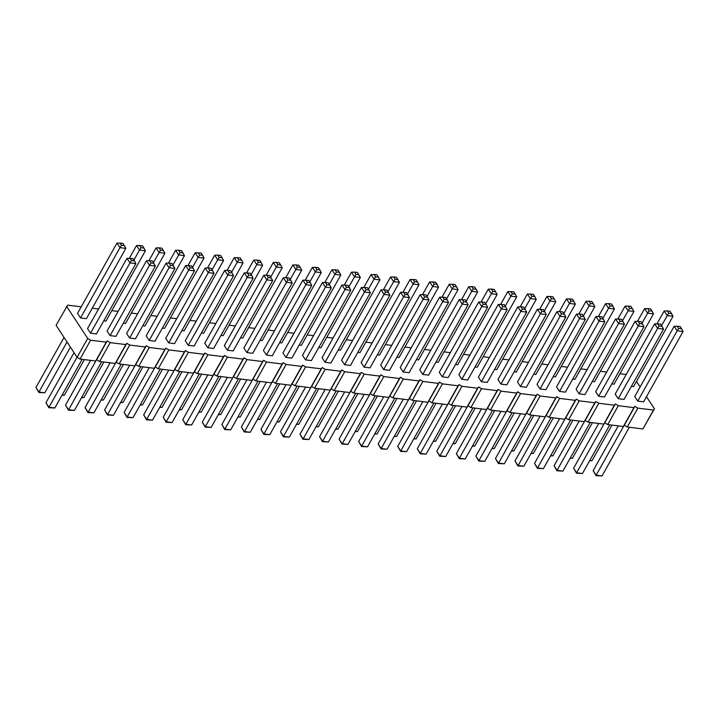<?xml version="1.0" encoding="UTF-8"?>
<svg xmlns="http://www.w3.org/2000/svg" width="719" height="719" viewBox="0 0 719 719"><rect width="100%" height="100%" fill="white"/><g stroke="black" fill="none" stroke-linecap="round" stroke-linejoin="round"><path stroke-width="1.08" d="M81.193 306.842L67.631 305.162L56.091 325.312L77.104 357.307L80.061 359.078L95.699 361.019L96.652 359.734L99.608 361.504L115.238 363.446L116.19 362.16L119.147 363.931L134.786 365.872L135.738 364.587L138.686 366.357L154.324 368.299L155.277 367.014L158.234 368.784L173.863 370.725L174.816 369.44L177.773 371.211L193.411 373.143L194.364 371.867L197.321 373.628L212.95 375.57L213.903 374.293L216.859 376.055L232.498 377.996L233.45 376.72L236.407 378.482L252.036 380.423L252.989 379.147L255.946 380.908L271.584 382.85L272.537 381.573L275.494 383.335L291.123 385.276L292.076 383.991L295.033 385.761L310.671 387.703L311.624 386.418L314.571 388.188L330.21 390.129L331.162 388.844L334.119 390.615L349.749 392.556L350.701 391.271L353.658 393.041L369.296 394.983L370.249 393.697L373.206 395.468L388.835 397.409L389.788 396.124L392.745 397.895L408.383 399.827L409.336 398.551L412.293 400.312L427.922 402.254L428.875 400.977L431.831 402.739L447.47 404.68L448.422 403.404L451.37 405.165L467.008 407.107L467.961 405.831L470.918 407.592L486.547 409.533L487.509 408.257L490.457 410.019L506.095 411.96L507.048 410.675L510.005 412.445L525.634 414.387L526.587 413.101L529.544 414.872L545.182 416.813L546.134 415.528L549.091 417.299L564.721 419.24L565.673 417.955L568.63 419.725L584.268 421.667L585.221 420.381L588.178 422.152L603.807 424.093L604.76 422.808L607.717 424.578L623.355 426.511L624.308 425.235L627.256 426.996L642.894 428.937L654.443 408.787L646.489 396.681M640.108 386.966L636.477 381.447M626.204 374.491L619.922 373.709M606.656 372.065L600.374 371.283M587.117 369.638L580.835 368.865M567.57 367.211L561.287 366.438M548.031 364.794L541.749 364.012M528.483 362.367L522.201 361.585M508.944 359.94L502.662 359.158M489.396 357.514L483.114 356.732M469.858 355.087L463.575 354.305M450.319 352.661L444.036 351.879M430.771 350.234L424.489 349.452M411.232 347.807L404.95 347.025M391.684 345.381L385.402 344.599M372.145 342.954L365.863 342.181M352.598 340.527L346.315 339.754M333.059 338.11L326.777 337.328M313.511 335.683L307.229 334.901M293.972 333.257L287.69 332.475M274.433 330.83L268.151 330.048M254.886 328.403L248.603 327.621M235.347 325.977L229.064 325.195M215.799 323.55L209.517 322.768M196.26 321.123L189.978 320.341M176.712 318.697L170.43 317.915M157.173 316.27L150.891 315.497M137.635 313.844L131.343 313.071M118.087 311.417L111.805 310.644M98.548 308.999L92.266 308.217M66.678 306.438L87.7 338.433L90.657 340.204L106.286 342.145L107.239 340.86L110.196 342.63L125.834 344.572L126.787 343.287L129.735 345.057L145.373 346.998L146.325 345.713L149.282 347.484L164.912 349.425L165.873 348.14L168.821 349.91L184.459 351.843L185.412 350.566L188.369 352.328L203.998 354.269L204.951 352.993L207.908 354.755L223.546 356.696L224.499 355.42L227.456 357.181L243.085 359.123L244.038 357.846L246.994 359.608L262.633 361.549L263.585 360.273L266.542 362.034L282.172 363.976L283.124 362.7L286.081 364.461L301.719 366.402L302.672 365.117L305.62 366.888L321.258 368.829L322.211 367.544L325.168 369.314L340.797 371.256L341.759 369.97L344.707 371.741L360.345 373.682L361.298 372.397L364.254 374.168L379.884 376.109L380.836 374.824L383.793 376.594L399.431 378.536L400.384 377.25L403.341 379.012L418.97 380.953L419.923 379.677L422.88 381.438L438.518 383.38L439.471 382.104L442.428 383.865L458.057 385.806L459.01 384.53L461.966 386.292L477.605 388.233L478.557 386.957L481.505 388.718L497.144 390.66L498.096 389.383L501.053 391.145L516.682 393.086L517.644 391.801L520.592 393.572L536.23 395.513L537.183 394.228L540.14 395.998L555.769 397.94L556.722 396.654L559.679 398.425L575.317 400.366L576.27 399.081L579.226 400.851L594.856 402.793L595.808 401.508L598.765 403.278L614.403 405.219L615.356 403.934L618.313 405.696L633.942 407.637L634.895 406.361L637.852 408.122L653.49 410.064L654.443 408.787M422.763 374.428L462.218 304.119L459.216 299.553L419.761 369.863L422.763 374.428L428.623 375.156L468.078 304.847L466.658 302.115L463.728 301.746L462.218 304.119L468.078 304.847M416.427 359.653L418.62 359.922L458.066 289.613L456.646 286.872L453.716 286.513L452.206 288.885L458.066 289.613M396.879 357.226L399.072 357.496L438.527 287.187L437.107 284.445L434.177 284.086L432.667 286.459L438.527 287.187M403.215 372.002L442.67 301.701L439.668 297.127L400.213 367.436L403.215 372.002L409.084 372.73L448.539 302.429L447.11 299.688L444.18 299.32L442.67 301.701L448.539 302.429M357.792 352.373L359.985 352.643L399.44 282.333L396.52 277.309L393.59 276.95L395.091 279.233L398.02 279.592M377.34 354.8L379.533 355.069L418.988 284.76L417.559 282.019L414.629 281.659L413.119 284.032L418.988 284.76M383.676 369.575L423.132 299.275L420.13 294.7L380.675 365.009L383.676 369.575L389.536 370.303L428.991 300.003L426.07 294.97L423.14 294.61L424.641 296.893L427.571 297.262M364.138 367.148L403.584 296.848L400.582 292.274L361.127 362.583L364.138 367.148L369.997 367.876L409.453 297.576L408.033 294.835L405.094 294.466L403.584 296.848L409.453 297.576M344.59 364.731L384.045 294.422L381.043 289.847L341.588 360.156L344.59 364.731L350.45 365.459L389.905 295.149L386.984 290.125L384.054 289.757L385.555 292.04L388.485 292.408M338.254 349.946L340.447 350.216L379.902 279.907L378.473 277.174L375.543 276.806L374.033 279.179L379.902 279.907M318.706 347.52L320.899 347.789L360.354 277.489L357.433 272.456L354.503 272.097L356.004 274.379L358.934 274.748M325.051 362.304L364.506 291.995L361.495 287.42L322.049 357.729L325.051 362.304L330.911 363.032L370.366 292.723L368.946 289.982L366.016 289.622L364.506 291.995L370.366 292.723M181.907 330.542L184.1 330.812L223.555 260.503L222.135 257.762L219.205 257.402L217.695 259.775L223.555 260.503M201.455 332.969L203.648 333.239L243.103 262.929L241.674 260.188L238.744 259.829L237.234 262.201L243.103 262.929M207.791 347.744L247.246 277.435L244.244 272.869L204.789 343.179L207.791 347.744L213.651 348.472L253.106 278.163L251.686 275.431L248.756 275.062L247.246 277.435L253.106 278.163M188.252 345.318L185.241 340.752L224.696 270.443L227.707 275.018L233.567 275.745L232.147 273.004L229.208 272.636L188.252 345.318L194.112 346.046L233.567 275.745M227.33 350.171L266.785 279.862L263.783 275.296L224.328 345.605L227.33 350.171L233.199 350.899L272.654 280.59L269.724 275.566L266.794 275.206L268.295 277.489L271.234 277.849M220.994 335.387L223.187 335.665L262.642 265.356L261.222 262.615L258.292 262.255L256.782 264.628L262.642 265.356M279.628 342.666L281.812 342.936L321.267 272.636L319.847 269.895L316.917 269.526L315.407 271.908L321.267 272.636M260.08 340.24L262.273 340.518L301.728 270.209L300.308 267.468L297.378 267.1L295.868 269.481L301.728 270.209M266.416 355.024L305.872 284.715L302.87 280.149L263.415 350.45L266.416 355.024L272.285 355.752L311.74 285.443L310.311 282.702L307.381 282.342L305.872 284.715L311.74 285.443M285.964 357.451L325.419 287.142L322.418 282.567L282.962 352.876L285.964 357.451L291.824 358.179L331.279 287.87L328.358 282.846L325.428 282.477L326.929 284.769L329.859 285.128M246.878 352.598L243.876 348.023L283.331 277.723L286.333 282.288L292.193 283.016L290.773 280.275L287.843 279.916L246.878 352.598L252.737 353.326L292.193 283.016M240.541 337.813L242.734 338.092L282.19 267.783L280.761 265.041L277.831 264.682L276.321 267.055L282.19 267.783M299.167 345.093L301.36 345.363L340.815 275.062L339.395 272.321L336.456 271.953L334.946 274.334L340.815 275.062M305.503 359.877L344.958 289.568L341.956 284.994L302.501 355.303L305.503 359.877L311.372 360.605L350.818 290.296L349.398 287.555L346.468 287.196L344.958 289.568L350.818 290.296M461.85 379.281L501.305 308.972L498.303 304.407L458.848 374.707L461.85 379.281L467.709 380.009L507.165 309.7L505.745 306.959L502.815 306.6L501.305 308.972L507.165 309.7M442.302 376.855L481.757 306.546L478.755 301.98L439.3 372.289L442.302 376.855L448.171 377.583L487.626 307.274L486.197 304.532L483.267 304.173L481.757 306.546L487.626 307.274M455.513 364.497L457.697 364.776L497.153 294.466L494.232 289.442L491.302 289.074L492.803 291.366L495.733 291.725M435.966 362.07L438.159 362.349L477.614 292.04L476.194 289.299L473.264 288.939L471.754 291.312L477.614 292.04M168.704 342.891L165.703 338.325L205.158 268.016L208.159 272.591L214.019 273.319L212.599 270.578L209.669 270.209L168.704 342.891L174.564 343.619L214.019 273.319M162.368 328.116L164.561 328.385L204.016 258.076L202.596 255.335L199.657 254.975L198.147 257.348L204.016 258.076M475.052 366.924L477.245 367.202L516.7 296.893L515.28 294.152L512.341 293.783L510.832 296.165L516.7 296.893M481.388 381.708L520.844 311.399L517.842 306.833L478.387 377.133L481.388 381.708L487.257 382.436L526.703 312.127L523.783 307.103L520.853 306.734L522.354 309.026L525.283 309.386M559.562 391.415L599.017 321.105L596.015 316.531L556.56 386.84L559.562 391.415L565.422 392.143L604.877 321.833L601.956 316.809L599.026 316.441L600.527 318.724L603.457 319.092M540.023 388.988L579.469 318.679L576.467 314.104L537.012 384.413L540.023 388.988L545.883 389.716L585.338 319.407L582.417 314.383L579.478 314.014L580.979 316.306L583.918 316.666M520.475 386.561L517.473 381.987L556.928 311.678L559.93 316.252L565.79 316.98L564.37 314.239L561.44 313.879L520.475 386.561L526.335 387.289L565.79 316.98M553.226 376.63L555.419 376.9L594.874 306.591L591.944 301.567L589.014 301.207L590.515 303.49L593.445 303.858M533.678 374.204L535.871 374.473L575.326 304.173L573.906 301.432L570.976 301.063L569.466 303.445L575.326 304.173M494.591 369.35L496.784 369.62L536.239 299.32L534.819 296.579L531.889 296.21L530.379 298.592L536.239 299.32M500.936 384.135L540.391 313.826L537.381 309.26L497.934 379.56L500.936 384.135L506.796 384.863L546.251 314.554L544.831 311.812L541.901 311.453L540.391 313.826L546.251 314.554M514.139 371.777L516.332 372.047L555.787 301.746L554.358 299.005L551.428 298.637L549.918 301.018L555.787 301.746M103.743 320.836L105.927 321.105L145.382 250.805L143.962 248.064L141.032 247.696L139.522 250.077L145.382 250.805M123.282 323.262L125.474 323.532L164.93 253.223L162.009 248.199L159.07 247.839L160.571 250.122L163.51 250.491M110.079 335.62L149.534 265.311L146.532 260.736L107.077 331.046L110.079 335.62L115.939 336.348L155.394 266.039L152.473 261.015L149.543 260.646L151.044 262.929L153.974 263.298M129.618 338.047L169.073 267.738L166.071 263.163L126.616 333.472L129.618 338.047L135.487 338.775L174.942 268.466L172.012 263.442L169.082 263.073L170.583 265.356L173.513 265.724M149.166 340.464L188.621 270.164L185.619 265.59L146.164 335.899L149.166 340.464L155.025 341.192L194.481 270.892L193.06 268.151L190.131 267.783L188.621 270.164L194.481 270.892M142.82 325.689L145.013 325.959L184.468 255.649L181.548 250.625L178.618 250.266L180.118 252.549L183.048 252.908M637.735 401.112L677.19 330.803L674.188 326.237L634.733 396.546L637.735 401.112L643.595 401.84L683.05 331.531L681.63 328.799L678.7 328.43L677.19 330.803L683.05 331.531M631.399 386.337L633.583 386.606L673.038 316.297L670.117 311.273L667.187 310.905L668.688 313.196L671.618 313.556M611.851 383.91L614.044 384.18L653.499 313.87L652.079 311.129L649.149 310.77L647.639 313.142L653.499 313.87M618.187 398.686L657.642 328.385L654.641 323.811L615.185 394.12L618.187 398.686L624.056 399.413L663.511 329.113L662.082 326.372L659.152 326.004L657.642 328.385L663.511 329.113M572.764 379.057L574.957 379.326L614.412 309.017L612.992 306.276L610.063 305.917L608.553 308.289L614.412 309.017M592.312 381.483L594.505 381.753L633.951 311.444L631.03 306.42L628.1 306.06L629.601 308.343L632.531 308.703M579.101 393.832L618.556 323.532L615.554 318.957L576.099 389.267L579.101 393.832L584.969 394.56L624.425 324.26L622.996 321.519L620.066 321.15L618.556 323.532L624.425 324.26M598.648 396.259L595.647 391.693L635.102 321.384L638.104 325.959L643.963 326.687L642.543 323.945L639.613 323.577L598.648 396.259L604.508 396.987L643.963 326.687M90.531 333.194L129.986 262.884L126.984 258.31L87.529 328.619L90.531 333.194L96.4 333.922L135.855 263.612L134.426 260.871L131.496 260.512L129.986 262.884L135.855 263.612M80.528 317.951L119.983 247.651L116.981 243.076L77.526 313.385L80.528 317.951L86.388 318.679L125.843 248.379L124.423 245.637L121.493 245.269L119.983 247.651L125.843 248.379M642.894 428.937L653.49 410.064M627.256 426.996L637.852 408.122M624.308 425.235L634.895 406.361M623.355 426.511L633.942 407.637M607.717 424.578L618.313 405.696M604.76 422.808L615.356 403.934M603.807 424.093L614.403 405.219M588.178 422.152L598.765 403.278M585.221 420.381L595.808 401.508M584.268 421.667L594.856 402.793M568.63 419.725L579.226 400.851M565.673 417.955L576.27 399.081M564.721 419.24L575.317 400.366M549.091 417.299L559.679 398.425M546.134 415.528L556.722 396.654M545.182 416.813L555.769 397.94M529.544 414.872L540.14 395.998M526.587 413.101L537.183 394.228M525.634 414.387L536.23 395.513M510.005 412.445L520.592 393.572M507.048 410.675L517.644 391.801M506.095 411.96L516.682 393.086M490.457 410.019L501.053 391.145M487.509 408.257L498.096 389.383M486.547 409.533L497.144 390.66M470.918 407.592L481.505 388.718M467.961 405.831L478.557 386.957M467.008 407.107L477.605 388.233M451.37 405.165L461.966 386.292M448.422 403.404L459.01 384.53M447.47 404.68L458.057 385.806M431.831 402.739L442.428 383.865M428.875 400.977L439.471 382.104M427.922 402.254L438.518 383.38M412.293 400.312L422.88 381.438M409.336 398.551L419.923 379.677M408.383 399.827L418.97 380.953M392.745 397.895L403.341 379.012M389.788 396.124L400.384 377.25M388.835 397.409L399.431 378.536M373.206 395.468L383.793 376.594M370.249 393.697L380.836 374.824M369.296 394.983L379.884 376.109M353.658 393.041L364.254 374.168M350.701 391.271L361.298 372.397M349.749 392.556L360.345 373.682M334.119 390.615L344.707 371.741M331.162 388.844L341.759 369.97M330.21 390.129L340.797 371.256M314.571 388.188L325.168 369.314M311.624 386.418L322.211 367.544M310.671 387.703L321.258 368.829M295.033 385.761L305.62 366.888M292.076 383.991L302.672 365.117M291.123 385.276L301.719 366.402M275.494 383.335L286.081 364.461M272.537 381.573L283.124 362.7M271.584 382.85L282.172 363.976M255.946 380.908L266.542 362.034M252.989 379.147L263.585 360.273M252.036 380.423L262.633 361.549M236.407 378.482L246.994 359.608M233.45 376.72L244.038 357.846M232.498 377.996L243.085 359.123M216.859 376.055L227.456 357.181M213.903 374.293L224.499 355.42M212.95 375.57L223.546 356.696M197.321 373.628L207.908 354.755M194.364 371.867L204.951 352.993M193.411 373.143L203.998 354.269M177.773 371.211L188.369 352.328M174.816 369.44L185.412 350.566M173.863 370.725L184.459 351.843M158.234 368.784L168.821 349.91M155.277 367.014L165.873 348.14M154.324 368.299L164.912 349.425M138.686 366.357L149.282 347.484M135.738 364.587L146.325 345.713M134.786 365.872L145.373 346.998M119.147 363.931L129.735 345.057M116.19 362.16L126.787 343.287M115.238 363.446L125.834 344.572M99.608 361.504L110.196 342.63M96.652 359.734L107.239 340.86M95.699 361.019L106.286 342.145M80.061 359.078L90.657 340.204M77.104 357.307L87.7 338.433M403.296 399.198L378.185 443.938L381.187 448.512L408.895 399.135M378.185 443.938L381.106 448.971L381.187 448.512L387.056 449.24L414.36 400.573M374.851 433.728L377.044 434.006L397.014 398.416M355.312 431.301L357.505 431.58L377.466 395.998M383.748 396.771L358.646 441.511L361.648 446.086L389.356 396.708M358.646 441.511L361.567 446.544L361.648 446.086L367.508 446.814L394.821 398.146M316.225 426.457L318.418 426.727L338.379 391.145M335.764 428.884L337.957 429.153L357.927 393.572M364.209 394.345L339.098 439.093L342.1 443.659L347.969 444.387L375.273 395.72M339.098 439.093L342.028 444.117L369.809 394.282M344.662 391.927L319.56 436.667L322.561 441.232L350.27 391.855M319.56 436.667L322.48 441.691L322.561 441.232L328.421 441.96L355.734 393.293M325.123 389.5L300.012 434.24L303.023 438.806L308.882 439.534L336.186 390.866M300.012 434.24L302.942 439.264L330.722 389.437M296.677 424.03L298.87 424.3L318.841 388.718M277.139 421.604L279.332 421.873L299.293 386.292M305.584 387.074L280.473 431.813L283.475 436.379L311.183 387.011M280.473 431.813L283.394 436.837L283.475 436.379L289.335 437.107L316.648 388.449M140.34 404.617L142.533 404.896L162.494 369.314M159.879 407.044L162.072 407.322L182.042 371.732M188.324 372.514L163.213 417.254L166.215 421.828L193.923 372.451M163.213 417.254L166.143 422.287L166.215 421.828L172.084 422.556L199.388 373.889M168.776 370.087L143.674 414.827L146.676 419.402L174.384 370.024M143.674 414.827L146.595 419.86L146.676 419.402L152.536 420.13L179.849 371.462M207.863 374.941L182.761 419.68L185.763 424.255L191.622 424.983L218.936 376.316M182.761 419.68L185.682 424.704L213.471 374.878M179.426 409.471L181.619 409.74L201.581 374.159M238.052 416.75L240.245 417.02L260.215 381.438M218.513 414.324L220.697 414.593L240.667 379.012M246.95 379.794L221.847 424.534L224.849 429.108L252.558 379.731M221.847 424.534L224.768 429.558L224.849 429.108L230.709 429.836L258.022 381.169M266.497 382.22L241.386 426.96L244.388 431.535L250.257 432.263L277.561 383.595M241.386 426.96L244.307 431.984L272.097 382.157M227.411 377.367L202.3 422.107L205.301 426.682L233.01 377.304M202.3 422.107L205.221 427.131L205.301 426.682L211.17 427.41L238.474 378.742M198.965 411.897L201.158 412.167L221.128 376.585M257.591 419.177L259.784 419.447L279.754 383.865M286.036 384.647L260.934 429.387L263.936 433.961L291.644 384.584M260.934 429.387L263.855 434.411L263.936 433.961L269.796 434.68L297.109 386.022M442.383 404.051L417.272 448.791L420.273 453.365L447.982 403.988M417.272 448.791L420.193 453.815L420.273 453.365L426.133 454.093L453.446 405.426M422.835 401.624L397.733 446.364L400.735 450.939L428.443 401.562M397.733 446.364L400.654 451.388L400.735 450.939L406.594 451.667L433.908 403M413.937 438.581L416.13 438.851L436.1 403.269M394.398 436.154L396.582 436.433L416.553 400.843M149.237 367.661L124.126 412.409L127.137 416.975L154.837 367.598M124.126 412.409L127.056 417.433L127.137 416.975L132.997 417.703L160.31 369.036M120.792 402.191L122.985 402.469L142.955 366.888M433.476 441.008L435.669 441.277L455.639 405.696M461.922 406.478L436.81 451.217L439.821 455.792L445.681 456.52L472.994 407.853M436.81 451.217L439.74 456.241L467.53 406.415M540.095 416.184L514.984 460.924L517.986 465.49L523.854 466.218L551.158 417.55M514.984 460.924L517.914 465.948L545.694 416.121M520.547 413.758L495.445 458.497L498.447 463.063L504.307 463.791L531.62 415.133M495.445 458.497L498.366 463.521L526.155 413.695M501.008 411.331L475.897 456.071L478.899 460.645L506.607 411.268M475.897 456.071L478.827 461.095L478.899 460.645L484.768 461.364L512.072 412.706M511.649 450.714L513.842 450.984L533.813 415.402M492.111 448.288L494.304 448.557L514.265 412.976M453.024 443.434L455.217 443.704L475.178 408.122M481.469 408.904L456.358 453.644L459.36 458.219L487.069 408.841M456.358 453.644L459.279 458.668L459.36 458.219L465.22 458.947L492.533 410.279M472.563 445.861L474.756 446.131L494.726 410.549M62.167 394.92L64.359 395.189L84.33 359.608M81.705 397.346L83.898 397.616L103.869 362.034M90.612 360.39L65.501 405.13L68.503 409.695L74.372 410.423L101.676 361.765M65.501 405.13L68.422 410.154L96.211 360.327M110.151 362.816L85.049 407.556L88.051 412.122L93.91 412.85L121.223 364.182M85.049 407.556L87.97 412.58L115.759 362.753M129.699 365.234L104.588 409.983L107.589 414.548L135.298 365.171M104.588 409.983L107.508 415.007L107.589 414.548L113.449 415.276L140.762 366.609M101.253 399.773L103.446 400.043L123.416 364.461M618.268 425.882L593.157 470.621L596.159 475.196L623.867 425.819M593.157 470.621L596.078 475.654L596.159 475.196L602.019 475.924L629.332 427.257M589.823 460.412L592.016 460.69L611.986 425.1M570.275 457.985L572.468 458.264L592.438 422.682M598.72 423.455L573.618 468.195L576.62 472.769L604.328 423.392M573.618 468.195L576.539 473.228L576.62 472.769L582.48 473.497L609.793 424.83M531.197 453.141L533.381 453.41L553.351 417.829M550.736 455.567L552.929 455.837L572.899 420.256M559.634 418.611L534.532 463.351L537.533 467.916L565.242 418.539M534.532 463.351L537.452 468.375L537.533 467.916L543.393 468.644L570.706 419.977M579.181 421.028L554.07 465.777L557.072 470.343L584.781 420.966M554.07 465.777L556.991 470.801L557.072 470.343L562.941 471.071L590.245 422.404M74.048 352.652L45.962 402.703L48.964 407.269L77.05 357.226M45.962 402.703L48.883 407.727L48.964 407.269L54.824 407.997L82.137 359.338M64.036 337.418L35.95 387.469L38.952 392.035L67.038 341.983M35.95 387.469L38.871 392.493L38.952 392.035L44.812 392.763L70.417 347.133M446.589 298.888L452.206 288.885L449.204 284.32L452.215 284.221L453.716 286.513M442.059 297.055L449.204 284.32M427.05 296.462L432.667 286.459L429.665 281.893L435.606 282.163L437.107 284.445M422.511 294.628L429.665 281.893M383.425 289.775L390.579 277.04L393.581 281.605L399.44 282.333M387.963 291.617L395.091 279.233M407.511 294.035L413.119 284.032L410.118 279.466L416.058 279.736L417.559 282.019M402.973 292.202L410.118 279.466M424.641 296.893L423.132 299.275L428.991 300.003M385.555 292.04L384.045 294.422L389.905 295.149M368.425 289.191L374.033 279.179L371.031 274.613L374.042 274.523L375.543 276.806M363.886 287.348L371.031 274.613M344.338 284.922L351.492 272.186L354.494 276.761L360.354 277.489M348.877 286.764L356.004 274.379M212.078 269.778L217.695 259.775L214.693 255.209L217.704 255.11L219.205 257.402M207.539 267.944L214.693 255.209M231.626 272.204L237.234 262.201L234.232 257.636L240.173 257.905L241.674 260.188M227.087 270.371L234.232 257.636M268.295 277.489L266.785 279.862L272.654 280.59M251.165 274.631L256.782 264.628L253.78 260.053L259.721 260.332L261.222 262.615M246.626 272.798L253.78 260.053M309.79 281.911L315.407 271.908L312.406 267.333L318.346 267.612L319.847 269.895M305.26 280.077L312.406 267.333M290.251 279.484L295.868 269.481L292.867 264.907L298.807 265.185L300.308 267.468M285.713 277.651L292.867 264.907M326.929 284.769L325.419 287.142L331.279 287.87M270.704 277.058L276.321 267.055L273.319 262.48L276.33 262.39L277.831 264.682M266.174 275.224L273.319 262.48M329.338 284.338L334.946 274.334L331.944 269.76L337.894 270.029L339.395 272.321M324.799 282.495L331.944 269.76M481.146 301.908L488.291 289.164L491.293 293.738L497.153 294.466M485.676 303.742L492.803 291.366M466.137 301.315L471.754 291.312L468.743 286.737L471.754 286.647L473.264 288.939M461.598 299.481L468.743 286.737M192.539 267.351L198.147 257.348L195.146 252.782L201.086 253.052L202.596 255.335M188.001 265.518L195.146 252.782M505.223 306.168L510.832 296.165L507.83 291.59L513.779 291.869L515.28 294.152M500.685 304.335L507.83 291.59M522.354 309.026L520.844 311.399L526.703 312.127M600.527 318.724L599.017 321.105L604.877 321.833M580.979 316.306L579.469 318.679L585.338 319.407M578.858 314.032L586.003 301.297L589.005 305.863L594.874 306.591M583.397 315.875L590.515 303.49M563.849 313.448L569.466 303.445L566.464 298.87L572.405 299.14L573.906 301.432M559.31 311.606L566.464 298.87M524.762 308.595L530.379 298.592L527.378 294.017L533.318 294.296L534.819 296.579M520.223 306.761L527.378 294.017M544.31 311.021L549.918 301.018L546.916 296.444L552.857 296.713L554.358 299.005M539.771 309.179L546.916 296.444M133.905 260.08L139.522 250.077L136.52 245.503L142.461 245.772L143.962 248.064M129.375 258.238L136.52 245.503M148.914 260.664L156.059 247.929L159.07 252.495L164.93 253.223M153.453 262.507L160.571 250.122M151.044 262.929L149.534 265.311L155.394 266.039M170.583 265.356L169.073 267.738L174.942 268.466M168.453 263.091L175.607 250.356L178.609 254.921L184.468 255.649M172.991 264.934L180.118 252.549M657.022 323.739L664.176 311.003L667.178 315.569L673.038 316.297M661.561 325.572L668.688 313.196M642.022 323.146L647.639 313.142L644.628 308.577L650.578 308.846L652.079 311.129M637.483 321.312L644.628 308.577M602.935 318.301L608.553 308.289L605.551 303.724L608.562 303.634L610.063 305.917M598.397 316.459L605.551 303.724M617.945 318.885L625.09 306.15L628.091 310.716L633.951 311.444M622.474 320.719L629.601 308.343M387.056 449.24L381.106 448.971M377.044 434.006L374.662 434.078M357.505 431.58L355.114 431.652M367.508 446.814L361.567 446.544M318.418 426.727L316.027 426.798M337.957 429.153L335.575 429.225M347.969 444.387L342.028 444.117M328.421 441.96L322.48 441.691M308.882 439.534L302.942 439.264M298.87 424.3L296.489 424.372M279.332 421.873L276.941 421.945M289.335 437.107L283.394 436.837M142.533 404.896L140.142 404.968M162.072 407.322L159.69 407.394M172.084 422.556L166.143 422.287M152.536 420.13L146.595 419.86M191.622 424.983L185.682 424.704M181.619 409.74L179.229 409.821M240.245 417.02L237.854 417.092M220.697 414.593L218.315 414.665M230.709 429.836L224.768 429.558M250.257 432.263L244.307 431.984M211.17 427.41L205.221 427.131M201.158 412.167L198.777 412.239M259.784 419.447L257.402 419.519M269.796 434.68L263.855 434.411M426.133 454.093L420.193 453.815M406.594 451.667L400.654 451.388M416.13 438.851L413.74 438.923M396.582 436.433L394.201 436.505M132.997 417.703L127.056 417.433M122.985 402.469L120.603 402.541M435.669 441.277L433.287 441.349M445.681 456.52L439.74 456.241M523.854 466.218L517.914 465.948M504.307 463.791L498.366 463.521M484.768 461.364L478.827 461.095M513.842 450.984L511.461 451.056M494.304 448.557L491.913 448.629M455.217 443.704L452.826 443.776M465.22 458.947L459.279 458.668M474.756 446.131L472.374 446.202M64.359 395.189L61.978 395.261M83.898 397.616L81.517 397.688M74.372 410.423L68.422 410.154M93.91 412.85L87.97 412.58M113.449 415.276L107.508 415.007M103.446 400.043L101.055 400.115M602.019 475.924L596.078 475.654M592.016 460.69L589.625 460.762M572.468 458.264L570.086 458.336M582.48 473.497L576.539 473.228M533.381 453.41L530.999 453.482M552.929 455.837L550.547 455.909M543.393 468.644L537.452 468.375M562.941 471.071L556.991 470.801M54.824 407.997L48.883 407.727M44.812 392.763L38.871 392.493M459.216 299.553L465.157 299.823L466.658 302.115M462.227 299.464L463.728 301.746M452.215 284.221L455.145 284.589L456.646 286.872M432.676 281.803L434.177 284.086M439.668 297.127L445.609 297.396L447.11 299.688M442.679 297.037L444.18 299.32M390.579 277.04L393.59 276.95M413.128 279.376L414.629 281.659M420.13 294.7L423.14 294.61M400.582 292.274L406.532 292.552L408.033 294.835M403.593 292.184L405.094 294.466M381.043 289.847L384.054 289.757M374.042 274.523L376.972 274.883L378.473 277.174M351.492 272.186L354.503 272.097M361.495 287.42L367.445 287.699L368.946 289.982M364.506 287.33L366.016 289.622M217.704 255.11L220.634 255.479L222.135 257.762M237.243 257.537L238.744 259.829M244.244 272.869L250.185 273.139L251.686 275.431M247.255 272.78L248.756 275.062M224.696 270.443L227.707 270.353L229.208 272.636M227.707 270.353L230.646 270.712L232.147 273.004M263.783 275.296L266.794 275.206M256.791 259.963L258.292 262.255M315.416 267.243L316.917 269.526M295.877 264.817L297.378 267.1M302.87 280.149L308.811 280.419L310.311 282.702M305.881 280.051L307.381 282.342M322.418 282.567L325.428 282.477M283.331 277.723L286.342 277.633L287.843 279.916M286.342 277.633L289.272 277.992L290.773 280.275M276.33 262.39L279.26 262.759L280.761 265.041M334.955 269.67L336.456 271.953M341.956 284.994L347.897 285.272L349.398 287.555M344.967 284.904L346.468 287.196M498.303 304.407L504.244 304.676L505.745 306.959M501.314 304.317L502.815 306.6M478.755 301.98L484.696 302.25L486.197 304.532M481.766 301.89L483.267 304.173M488.291 289.164L491.302 289.074M471.754 286.647L474.693 287.016L476.194 289.299M205.158 268.016L208.168 267.926L209.669 270.209M208.168 267.926L211.098 268.286L212.599 270.578M198.156 252.693L199.657 254.975M510.841 291.501L512.341 293.783M517.842 306.833L520.853 306.734M596.015 316.531L599.026 316.441M576.467 314.104L579.478 314.014M556.928 311.678L559.939 311.588L561.44 313.879M559.939 311.588L562.869 311.956L564.37 314.239M586.003 301.297L589.014 301.207M569.475 298.78L570.976 301.063M530.388 293.927L531.889 296.21M537.381 309.26L543.33 309.529L544.831 311.812M540.391 309.161L541.901 311.453M549.927 296.354L551.428 298.637M139.531 245.413L141.032 247.696M156.059 247.929L159.07 247.839M146.532 260.736L149.543 260.646M166.071 263.163L169.082 263.073M185.619 265.59L191.56 265.859L193.06 268.151M188.63 265.5L190.131 267.783M175.607 250.356L178.618 250.266M674.188 326.237L680.129 326.507L681.63 328.799M677.199 326.147L678.7 328.43M664.176 311.003L667.187 310.905M647.639 308.487L649.149 310.77M654.641 323.811L660.581 324.08L662.082 326.372M657.651 323.721L659.152 326.004M608.562 303.634L611.492 303.993L612.992 306.276M625.09 306.15L628.1 306.06M615.554 318.957L621.495 319.236L622.996 321.519M618.565 318.868L620.066 321.15M635.102 321.384L638.113 321.294L639.613 323.577M638.113 321.294L641.042 321.654L642.543 323.945M126.984 258.31L132.925 258.588L134.426 260.871M129.995 258.22L131.496 260.512M116.981 243.076L122.922 243.346L124.423 245.637M119.992 242.986L121.493 245.269"/></g></svg>
